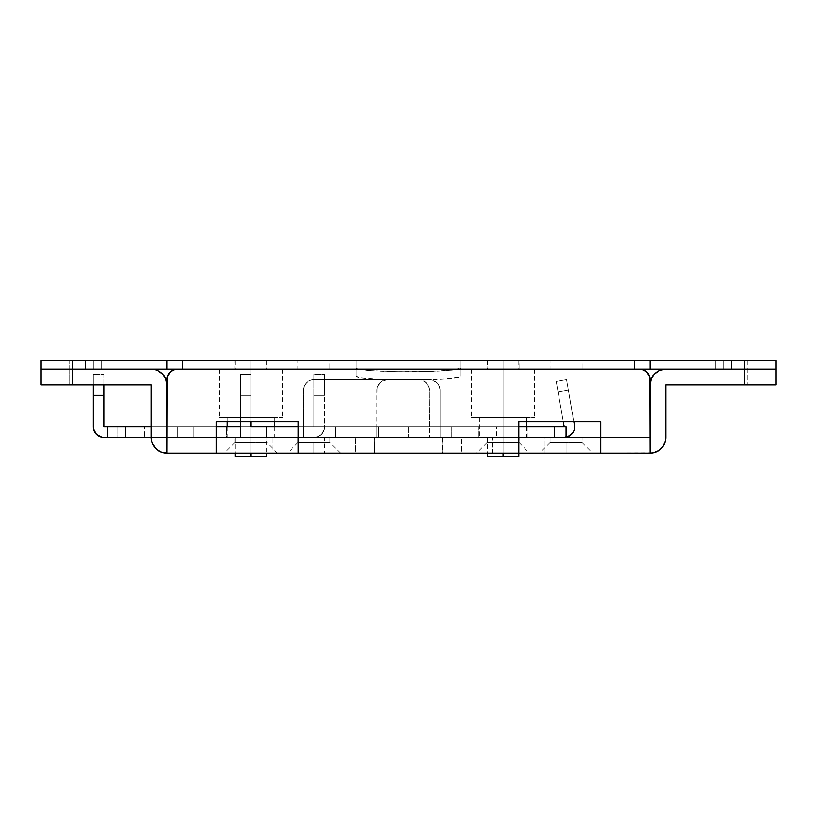 <?xml version="1.0" encoding="UTF-8"?>
<svg xmlns="http://www.w3.org/2000/svg" width="817" height="817" viewBox="0 0 817 817"><rect width="100%" height="100%" fill="white"/><g stroke="black" fill="none" stroke-linecap="round" stroke-linejoin="round"><path stroke-width="0.61" stroke-dasharray="4.08 3.06" d="M177.401 369.11L641.641 369.315L647.023 372.184L649.893 377.566L650.097 453.139L650.097 379.609A10.509 10.509 0 0 0 639.599 369.11L177.401 369.11A10.509 10.509 0 0 0 166.903 379.609L166.903 453.139L167.107 377.566L169.977 372.184L175.359 369.315M266.689 437.391L313.963 437.391L317.976 436.584L321.387 434.307L323.665 430.906L324.461 426.882L313.963 426.882L313.963 395.367L324.461 395.367L313.963 395.367L313.963 426.882L313.963 395.367L313.963 426.882L298.205 426.882L298.205 453.139L298.205 421.633L216.27 421.633L216.27 453.139L216.27 421.633L298.205 421.633L298.205 453.139L298.205 426.882L298.205 437.391L298.205 426.882L324.461 426.882L103.871 426.882L103.871 395.367L93.373 395.367L93.373 374.36L93.373 384.868L117.005 384.868L117.005 369.11L69.741 369.11L69.741 384.868L117.005 384.868L88.757 384.868L93.373 384.868L93.373 374.36L103.871 374.36L103.871 426.882L144.64 426.882L144.64 437.391L103.871 437.391L117.893 437.391L117.893 426.882L117.893 437.391L329.976 437.391L297.939 437.391L297.939 442.64L313.963 442.64L297.939 442.64L313.963 442.64L313.963 453.139L313.963 442.64L329.976 442.64L329.976 437.391L144.64 437.391L144.64 426.882L324.461 426.882L324.461 374.36L324.461 426.882A10.509 10.509 0 0 1 313.963 437.391L317.976 436.584L321.387 434.307L324.267 428.935L321.387 434.307L317.976 436.584L313.963 437.391L298.205 437.391L518.795 437.391L518.795 453.139L518.795 421.633L600.73 421.633L600.73 453.139L600.73 421.633L518.795 421.633L518.795 453.139L518.795 437.391L266.689 437.391L266.689 426.882L266.689 437.391L250.931 437.391L266.955 437.391L234.918 437.391L234.918 442.64L250.931 442.64L234.918 442.64L250.931 442.64L250.931 453.139L250.931 442.64L266.955 442.64L266.955 437.391L240.433 437.391L240.433 374.36L240.433 395.367L250.931 395.367L250.931 421.633L250.931 374.36L240.433 374.36L240.433 437.391L250.931 437.391L226.779 437.391L226.779 426.882L275.094 426.882L275.094 437.391L226.779 437.391L255.65 437.391L250.931 437.391L250.931 426.882L275.094 426.882L246.223 426.882L250.931 426.882L250.931 374.36L250.931 437.391L250.931 426.882L250.931 437.391L193.292 437.391L250.931 437.391L250.931 453.139L277.463 453.139L224.409 453.139L250.931 453.139L250.931 442.64L234.918 442.64L234.918 437.391L266.955 437.391L266.955 442.64L250.931 442.64L250.931 453.139L277.463 453.139L250.931 453.139L250.931 437.391L266.689 437.391L266.689 453.139M93.373 369.11L93.373 360.705L93.373 369.11L101.247 369.11L93.373 369.11L93.373 360.705L101.247 360.705L93.373 360.705L93.373 369.11L101.247 369.11L85.489 369.11L117.005 369.11L85.489 369.11L93.373 369.11L85.489 369.11L93.373 369.11L93.373 360.705L101.247 360.705L93.373 360.705L93.373 369.11L85.489 369.11L93.373 369.11L93.373 360.705L85.489 360.705L101.247 360.705L93.373 360.705L93.373 369.11L69.741 369.11L117.005 369.11L117.005 384.868L69.741 384.868L88.757 384.868L69.741 384.868L69.741 360.705L117.005 360.705L117.005 369.11L69.741 369.11L97.979 369.11L85.489 369.11L85.489 360.705L101.247 360.705L100.654 360.705L101.247 360.705L101.247 369.11L85.489 369.11L85.489 360.705L101.247 360.705L101.247 369.11L85.489 369.11L93.373 369.11M723.627 369.11L723.627 360.705L723.627 369.11L731.511 369.11L723.627 369.11L723.627 360.705L731.511 360.705L723.627 360.705L723.627 369.11L731.511 369.11L715.753 369.11L747.259 369.11L699.995 369.11L699.995 384.868L747.259 384.868L747.259 369.11L715.753 369.11L723.627 369.11L715.753 369.11L723.627 369.11L723.627 360.705L731.511 360.705L723.627 360.705L723.627 369.11L715.753 369.11L723.627 369.11L723.627 360.705L731.511 360.705L723.627 360.705L723.627 369.11L715.753 369.11L715.753 360.705L731.511 360.705L730.909 360.705L731.511 360.705L731.511 369.11L715.753 369.11L715.753 360.705L731.511 360.705L731.511 369.11L699.995 369.11L747.259 369.11L747.259 384.868L699.995 384.868L746.809 384.868L699.995 384.868L699.995 360.705L747.259 360.705L747.259 369.11L699.995 369.11L723.627 369.11M313.963 453.139L287.441 453.139L340.485 453.139L287.441 453.139L313.963 453.139L313.963 442.64L297.939 442.64L297.939 437.391L329.976 437.391L329.976 442.64L313.963 442.64L313.963 453.139L340.485 453.139L313.963 453.139M503.037 442.64L487.024 442.64L503.037 442.64L503.037 453.139L503.037 442.64L519.061 442.64L519.061 437.391L487.024 437.391L487.024 442.64L503.037 442.64L487.024 442.64L487.024 437.391L519.061 437.391L487.024 437.391L519.061 437.391L519.061 442.64L503.037 442.64L503.037 453.139L476.515 453.139L529.559 453.139L476.515 453.139L503.037 453.139L503.037 442.64L519.061 442.64L503.037 442.64M566.069 442.64L550.045 442.64L566.069 442.64L566.069 453.139L566.069 442.64L582.082 442.64L582.082 437.391L550.045 437.391L550.045 442.64L566.069 442.64L550.045 442.64L550.045 437.391L582.082 437.391L550.045 437.391L582.082 437.391L582.082 442.64L566.069 442.64L566.069 453.139L539.537 453.139L592.591 453.139L539.537 453.139L566.069 453.139L566.069 442.64L582.082 442.64L566.069 442.64M442.426 453.139L442.109 437.391L442.109 453.139L442.64 453.139L442.64 437.391L374.36 437.391L374.36 453.139L442.64 453.139L374.36 453.139L374.574 437.391L374.574 453.139L166.903 453.139L160.867 451.944L155.761 448.533L152.34 443.417L151.145 437.391A15.758 15.758 0 0 0 166.903 453.139L271.949 453.139L271.949 437.391L650.097 437.391L650.403 381.794L652.752 376.116L654.713 373.726L659.83 370.305L665.855 369.11L776.15 369.11L776.15 384.868L665.855 384.868L665.549 440.465L664.66 443.417L661.239 448.533L656.133 451.944L653.171 452.843L545.051 453.139L545.051 437.391L650.097 437.391L600.73 437.391L650.097 437.391L650.097 384.868A15.758 15.758 0 0 1 665.855 369.11L744.634 369.11L744.634 384.868L665.855 384.868L665.855 437.391A15.758 15.758 0 0 1 650.097 453.139L442.109 453.139L442.426 437.391L442.426 453.139M166.903 384.868L166.903 437.391L216.27 437.391L216.27 453.139L216.27 437.391L166.903 437.391L166.903 384.868A15.758 15.758 0 0 0 151.145 369.11L157.17 370.305L162.287 373.726L164.248 376.116L166.597 381.794L166.903 437.391L271.949 437.391L271.949 453.139L355.497 453.139L355.497 437.391L374.891 437.391L374.574 453.139L355.497 453.139L355.497 437.391L324.461 437.391L324.461 453.139L324.461 437.391L166.903 437.391L166.903 384.868M40.85 369.11L151.145 369.11L72.366 369.11L72.366 384.868L40.85 384.868L40.85 369.11L776.15 369.11L776.15 384.868L744.634 384.868L744.634 369.11L776.15 369.11L744.634 369.11L744.634 360.705L776.15 360.705L776.15 369.11L776.15 360.705L72.366 360.705L744.634 360.705L744.634 369.11L40.85 369.11L72.366 369.11L72.366 384.868L40.85 384.868L40.85 360.705L72.366 360.705L72.366 369.11L72.366 360.705L40.85 360.705L40.85 369.11M151.145 437.391L151.145 384.868L72.366 384.868L151.145 384.868L151.145 437.391L193.292 437.391L193.292 426.882L216.27 426.882L177.401 426.882L193.292 426.882L193.292 437.391L151.145 437.391M600.73 453.139L600.73 437.391L600.73 453.139M461.503 453.139L442.109 453.139L442.109 437.391L461.503 437.391L461.503 453.139L492.539 453.139L492.539 437.391L461.503 437.391L461.503 453.139M566.069 453.139L592.591 453.139L566.069 453.139M503.037 453.139L529.559 453.139L503.037 453.139L503.037 437.391L564.087 437.391L303.454 437.391L503.037 437.391L478.874 437.391L478.874 426.882L527.2 426.882L527.2 437.391L478.874 437.391L564.087 437.391L566.069 437.197L566.069 426.882L303.454 426.882L527.2 426.882L498.329 426.882L503.037 426.882L503.037 437.391L378.608 437.391L378.608 426.882L503.037 426.882L503.037 453.139M329.976 442.64L313.963 442.64L329.976 442.64L340.485 453.139M266.955 442.64L250.931 442.64L266.955 442.64L277.463 453.139M492.539 453.139L492.539 437.391L545.051 437.391L545.051 453.139L492.539 453.139M723.627 360.705L747.259 360.705L723.627 360.705M93.373 360.705L117.005 360.705L93.373 360.705M518.795 437.391L518.795 453.139L518.795 437.391L503.037 437.391L518.795 437.391L518.795 453.139M216.27 437.391L216.27 453.139L216.27 437.391M297.939 360.705L329.976 360.705L329.976 369.11L297.939 369.11L297.939 360.705L329.976 360.705L297.939 360.705L297.939 369.11L329.976 369.11L298.246 369.11L329.976 369.11L329.976 360.705L297.939 360.705M234.918 360.705L266.955 360.705L266.955 369.11L234.918 369.11L234.918 360.705L266.955 360.705L234.918 360.705L234.918 369.11L266.955 369.11L235.225 369.11L266.955 369.11L266.955 360.705L234.918 360.705M550.045 360.705L582.082 360.705L582.082 369.11L550.045 369.11L550.045 360.705L582.082 360.705L550.045 360.705L550.045 369.11L582.082 369.11L550.352 369.11L582.082 369.11L582.082 360.705L550.045 360.705M487.024 360.705L519.061 360.705L519.061 369.11L487.024 369.11L487.024 360.705L519.061 360.705L487.024 360.705L487.024 369.11L519.061 369.11L487.33 369.11L519.061 369.11L519.061 360.705L487.024 360.705M69.741 360.705L88.757 360.705L69.741 360.705L69.741 369.11L117.005 369.11L97.979 369.11L117.005 369.11L117.005 360.705L69.741 360.705M85.489 360.705L90.36 360.705L85.489 360.705L85.489 369.11L101.247 369.11L96.386 369.11L101.247 369.11L101.247 360.705L85.489 360.705L85.489 369.11L101.247 369.11L101.247 360.705L85.489 360.705L85.489 369.11L85.489 360.705M715.753 360.705L720.614 360.705L715.753 360.705L715.753 369.11L731.511 369.11L726.64 369.11L731.511 369.11L731.511 360.705L715.753 360.705L715.753 369.11L731.511 369.11L731.511 360.705L715.753 360.705L715.753 369.11L715.753 360.705M699.995 360.705L719.021 360.705L699.995 360.705L699.995 369.11L747.259 369.11L728.243 369.11L747.259 369.11L747.259 360.705L699.995 360.705M482.03 360.705L334.97 360.705L482.03 360.705L334.97 360.705L334.97 369.11L482.03 369.11L334.97 369.11L482.03 369.11L482.03 360.705L482.03 369.11L482.03 360.705L482.03 369.11L461.023 369.11L461.023 360.705L482.03 360.705M637.413 369.11L634.339 369.11M182.661 369.11L179.587 369.11M355.977 369.11L461.023 369.11L461.023 360.705L355.977 360.705L355.977 369.11L334.97 369.11L334.97 360.705L355.977 360.705L355.977 376.423L355.977 369.11L461.023 369.11L461.023 360.705L461.023 376.423L461.023 360.705L355.977 360.705L355.977 376.423L359.98 377.822L379.323 379.466L398.257 380.007L445.643 379.006L460.012 377.137L461.023 376.423L461.023 369.11L355.977 369.11M334.97 369.11L334.97 360.705L334.97 369.11M355.977 360.726L461.023 360.726L461.023 368.038L452.169 370.07L428.598 371.418L398.257 371.633L371.357 370.622L356.988 368.753L355.977 368.038L355.977 360.705L461.023 360.705L355.977 360.726M461.023 376.423L461.023 368.038A52.523 3.666 180 0 1 408.5 371.694A52.523 3.666 180 0 1 355.977 368.038L355.977 376.423A52.523 3.666 0 0 0 408.5 380.079A52.523 3.666 0 0 0 461.023 376.423M574.586 427.117L568.336 389.964L558.021 391.782L564.21 426.882L566.069 426.882L505.897 426.882L505.897 437.391L564.087 437.391L568.019 436.625M478.874 426.882L498.329 426.882L478.874 426.882L478.874 437.391L527.2 437.391L507.755 437.391L527.2 437.391L527.2 426.882L478.874 426.882M378.608 437.391L378.608 426.882L335.583 426.882L335.583 437.391L378.608 437.391M335.583 426.882L335.583 437.391L303.454 437.391L303.454 426.882L335.583 426.882M303.454 390.118L303.454 437.391L303.454 390.118L303.454 426.882L429.507 426.882L429.303 388.065L426.433 382.693L423.022 380.416L419.009 379.609L313.963 379.609L309.939 380.416L306.538 382.693L304.261 386.094L303.454 390.118L304.261 386.094L306.538 382.693L309.939 380.416L313.963 379.609L421.051 379.813L426.433 382.693L429.303 388.065L429.507 437.391L429.507 426.882L429.507 437.391L482.03 437.391L482.03 426.882L482.03 437.391L451.73 437.391L451.73 426.882L482.03 426.882L482.03 437.391L482.03 426.882L303.454 426.882L303.454 390.118A10.509 10.509 0 0 1 313.963 379.609L419.009 379.609L313.963 379.609A10.509 10.509 0 0 0 303.454 390.118M451.73 426.882L451.73 437.391L440.016 437.391L440.016 426.882L451.73 426.882M440.016 390.118L440.016 437.391L440.016 390.118L440.016 426.882L376.984 426.882L377.188 388.065L378.761 384.286L381.651 381.386L387.493 379.609L431.56 379.813L436.932 382.693L439.209 386.094L440.016 390.118L439.209 386.094L436.932 382.693L431.56 379.813L387.493 379.609L381.651 381.386L377.791 386.094L376.984 390.118L376.984 437.391L376.984 426.882L408.5 426.882L408.5 437.391L376.984 437.391L376.984 426.882L440.016 426.882L440.016 390.118A10.509 10.509 0 0 0 429.507 379.609L387.493 379.609L429.507 379.609A10.509 10.509 0 0 1 440.016 390.118M408.5 426.882L408.5 437.391L496.43 437.391L496.43 426.882L408.5 426.882M566.069 426.882L566.069 437.197A10.509 10.509 0 0 0 574.433 425.085L566.549 379.609L556.203 381.437L566.549 379.609L568.336 389.964L566.549 379.609L556.203 381.437L558.021 391.782L568.336 389.964L558.021 391.782L556.234 381.641L564.21 426.882L566.069 426.882M572.727 432.857L573.718 431.08M563.291 421.633L558.021 391.782L568.336 389.964L566.549 379.609L556.203 381.437L563.291 421.633M376.984 437.391L440.016 437.391L440.016 426.882L376.984 426.882L376.984 437.391M429.507 437.391L303.454 437.391L303.454 426.882L429.507 426.882L429.507 437.391M376.984 390.118A10.509 10.509 0 0 1 387.493 379.609A10.509 10.509 0 0 0 376.984 390.118M429.507 390.118A10.509 10.509 0 0 0 419.009 379.609A10.509 10.509 0 0 1 429.507 390.118M505.897 426.882L505.897 437.391L496.43 437.391L496.43 426.882L505.897 426.882M117.689 426.882L121.968 426.882M151.145 426.882L177.401 426.882L177.401 437.391L177.401 426.882L177.401 437.391L177.401 426.882L151.145 426.882M240.433 426.882L250.931 426.882L240.433 426.882M226.779 426.882L246.223 426.882L226.779 426.882L226.779 437.391L275.094 437.391L255.65 437.391L275.094 437.391L275.094 426.882L226.779 426.882M117.689 437.391L121.968 437.391M93.373 426.882L93.373 395.367L93.577 428.935L96.447 434.307L99.858 436.584L103.871 437.391A10.509 10.509 0 0 1 93.373 426.882M240.433 421.633L240.433 395.367L240.433 421.633M313.963 395.367L313.963 374.36L313.963 395.367L324.461 395.367L324.461 374.36L313.963 374.36L324.461 374.36L313.963 374.36L313.963 395.367L313.963 374.36L324.461 374.36L324.461 395.367L313.963 395.367M103.871 384.868L103.871 374.36L93.373 374.36L103.871 374.36L93.373 374.36L93.373 395.367L103.871 395.367L103.871 374.36L103.871 384.868M240.433 374.36L250.931 374.36L240.433 374.36L240.433 395.367L250.931 395.367L250.931 374.36L240.433 374.36M250.931 456.295L250.931 417.426L250.931 437.391L274.573 437.391L250.931 437.391L250.931 417.426L274.573 417.426L250.931 417.426L250.931 369.11L250.931 417.426L282.447 417.426L250.931 417.426L250.931 369.11L282.447 369.11L250.931 369.11L250.931 360.705L250.931 369.11L266.689 369.11L250.931 369.11L250.931 360.705L266.689 360.705L235.184 360.705L266.689 360.705L235.184 360.705L250.931 360.705L250.931 369.11L219.426 369.11L282.447 369.11L219.426 369.11L250.931 369.11L250.931 417.426L219.426 417.426L282.447 417.426L227.3 417.426L274.573 417.426L227.3 417.426L250.931 417.426L250.931 437.391L227.3 437.391L274.573 437.391L235.184 437.391L266.393 437.391L235.184 437.391L250.931 437.391L250.931 456.295L235.184 456.295L266.689 456.295L250.931 456.295M503.037 456.295L503.037 417.426L503.037 437.391L526.669 437.391L503.037 437.391L503.037 417.426L526.669 417.426L503.037 417.426L503.037 369.11L503.037 417.426L534.553 417.426L503.037 417.426L503.037 369.11L534.553 369.11L503.037 369.11L503.037 360.705L503.037 369.11L518.795 369.11L503.037 369.11L503.037 360.705L518.795 360.705L487.279 360.705L518.795 360.705L487.279 360.705L503.037 360.705L503.037 369.11L471.521 369.11L534.553 369.11L471.521 369.11L503.037 369.11L503.037 417.426L471.521 417.426L534.553 417.426L479.405 417.426L526.669 417.426L479.405 417.426L503.037 417.426L503.037 437.391L479.405 437.391L526.669 437.391L487.279 437.391L518.489 437.391L487.279 437.391L503.037 437.391L503.037 456.295L487.279 456.295L503.037 456.295M101.247 369.11L101.247 360.705L101.247 369.11M731.511 369.11L731.511 360.705L731.511 369.11M234.918 442.64L224.409 453.139M297.939 442.64L287.441 453.139M487.024 442.64L476.515 453.139M550.045 442.64L539.537 453.139M374.891 437.391L374.891 453.139M582.082 442.64L592.591 453.139M519.061 442.64L529.559 453.139M274.573 417.426L274.573 421.633M274.573 426.882L274.573 437.391M282.447 369.11L282.447 417.426M266.689 360.705L266.689 369.11M235.184 360.705L235.184 369.11M219.426 369.11L219.426 417.426M227.3 417.426L227.3 421.633M227.3 426.882L227.3 437.391M235.184 437.391L235.184 453.139M526.669 417.426L526.669 421.633M526.669 426.882L526.669 437.391M534.553 369.11L534.553 417.426M518.795 360.705L518.795 369.11M487.279 360.705L487.279 369.11M471.521 369.11L471.521 417.426M479.405 417.426L479.405 437.391M487.279 437.391L487.279 453.139"/><path stroke-width="1.23" d="M518.795 453.139L166.903 453.139L216.27 453.139L216.27 437.391L166.903 437.391L166.903 379.609A10.509 10.509 0 0 1 177.401 369.11L173.388 369.907L169.977 372.184L167.107 377.566L166.903 453.139L216.27 453.139L216.27 437.391L166.903 437.391L166.903 453.139L298.205 453.139L298.205 437.391L518.795 437.391L518.795 453.139L518.795 437.391L298.205 437.391L298.205 453.139L650.097 453.139L649.893 377.566L647.023 372.184L643.612 369.907L639.599 369.11A10.509 10.509 0 0 1 650.097 379.609L650.097 437.391L600.73 437.391L650.097 437.391L650.097 453.139L600.73 453.139L650.097 453.139A15.758 15.758 0 0 0 665.855 437.391L665.855 384.868L776.15 384.868L776.15 369.11L665.855 369.11L744.634 369.11L744.634 384.868L665.855 384.868L665.549 440.465L663.2 446.143L658.849 450.484L653.171 452.843L650.097 453.139L600.73 453.139L600.73 437.391L600.73 453.139L518.795 453.139L518.795 456.295L503.037 456.295L503.037 453.139L503.037 456.295L518.795 456.295M177.401 369.11L639.599 369.11L175.359 369.315M216.27 437.391L216.27 421.633L298.205 421.633L298.205 426.882L298.205 421.633L216.27 421.633L216.27 437.391L266.689 437.391L216.27 437.391M518.795 437.391L518.795 421.633L600.73 421.633L600.73 437.391L518.795 437.391L518.795 421.633L600.73 421.633L600.73 437.391L518.795 437.391M166.903 453.139L160.867 451.944L155.761 448.533L152.34 443.417L151.451 440.465L151.145 384.868L72.366 384.868L72.366 369.11L154.219 369.417L157.17 370.305L162.287 373.726L165.698 378.833L166.903 384.868A15.758 15.758 0 0 0 151.145 369.11L40.85 369.11L40.85 384.868L151.145 384.868L151.145 437.391L125.318 437.391L151.145 437.391A15.758 15.758 0 0 0 166.903 453.139M650.097 384.868A15.758 15.758 0 0 1 665.855 369.11L659.83 370.305L654.713 373.726L651.302 378.833L650.097 384.868M776.15 384.868L776.15 369.11L744.634 369.11L744.634 384.868L776.15 384.868M40.85 369.11L40.85 384.868L72.366 384.868L72.366 369.11L40.85 369.11L72.366 369.11L40.85 369.11L40.85 360.705L40.85 369.11M637.413 369.11L650.097 369.11L650.097 360.705L634.339 360.705L634.339 369.11L744.634 369.11L744.634 360.705L744.634 369.11L650.097 369.11L650.097 360.705L776.15 360.705L776.15 369.11L744.634 369.11L776.15 369.11L776.15 360.705L634.339 360.705L634.339 369.11L182.661 369.11L182.661 360.705L40.85 360.705L166.903 360.705L166.903 369.11L72.366 369.11L72.366 360.705L72.366 369.11L182.661 369.11L182.661 360.705L634.339 360.705L166.903 360.705L166.903 369.11L179.587 369.11M634.339 369.11L182.661 369.11M518.795 426.882L566.069 426.882L566.069 437.197L566.069 426.882L518.795 426.882M554.334 437.391L554.334 426.882L554.334 437.391M568.019 436.625L572.727 432.857L569.827 435.686L564.087 437.391L566.069 437.197A10.509 10.509 0 0 0 574.433 425.085L574.586 427.117M573.718 431.08L572.727 432.857M564.21 426.882L563.291 421.633L564.21 426.882M573.83 421.633L574.433 425.085L573.83 421.633M250.931 426.882L298.205 426.882L298.205 437.391L298.205 426.882L266.689 426.882L266.689 437.391L298.205 437.391L266.689 437.391L266.689 426.882L250.931 426.882L250.931 421.633L250.931 426.882M121.968 437.391L107.487 437.391L107.487 426.882L103.871 426.882L103.871 395.367L93.373 395.367L93.373 384.868L93.373 426.882A10.509 10.509 0 0 0 103.871 437.391L107.487 437.391L101.829 437.187L96.447 434.307L93.577 428.935L93.373 395.367L103.871 395.367L103.871 426.882L117.689 426.882M121.968 426.882L151.145 426.882L125.318 426.882L125.318 437.391L125.318 426.882L107.487 426.882L107.487 437.391L117.689 437.391M216.27 426.882L240.433 426.882L216.27 426.882M240.433 437.391L266.689 437.391L240.433 437.391L240.433 421.633L240.433 437.391M103.871 395.367L103.871 384.868L103.871 395.367M250.931 453.139L250.931 456.295L266.689 456.295L250.931 456.295L250.931 453.139M235.184 456.295L250.931 456.295L235.184 456.295L235.184 453.139M487.279 456.295L503.037 456.295L487.279 456.295L487.279 453.139M266.689 453.139L266.689 456.295M274.573 421.633L274.573 426.882M227.3 421.633L227.3 426.882M526.669 421.633L526.669 426.882"/></g></svg>
